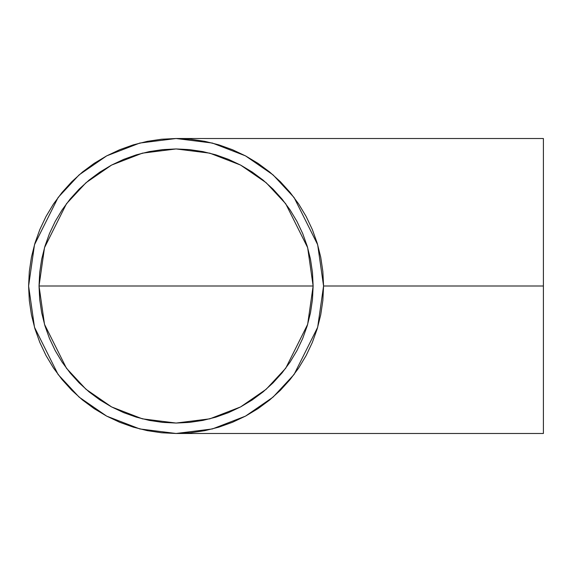 <?xml version="1.0" encoding="UTF-8"?>
<svg xmlns="http://www.w3.org/2000/svg" width="572" height="572" viewBox="0 0 572 572"><rect width="100%" height="100%" fill="white"/><g stroke="black" fill="none" stroke-linecap="round" stroke-linejoin="round"><path stroke-width="0.86" d="M313.134 286L39.032 286L44.516 247.626L66.445 203.768L85.972 182.747L111.59 165.072L142.349 153.167L176.083 148.949L209.817 153.167L240.576 165.072L266.195 182.747L285.721 203.768L307.65 247.626L313.134 286L312.469 299.435L310.496 312.734L307.228 325.783L302.702 338.445L296.947 350.607L290.033 362.14L282.025 372.944L272.994 382.911L263.027 391.942L252.223 399.95L240.69 406.864L228.528 412.619L215.866 417.145L202.817 420.413L189.518 422.386L176.083 423.051L162.648 422.386L149.349 420.413L136.3 417.145L123.638 412.619L111.476 406.864L99.943 399.95L89.139 391.942L79.179 382.911L70.141 372.944L62.133 362.14L55.219 350.607L49.471 338.445L44.938 325.783L41.67 312.734L39.697 299.435L39.032 286L39.697 272.565L41.67 259.266L44.938 246.217L49.471 233.555L55.219 221.393L62.133 209.86L70.141 199.056L79.179 189.089L89.139 180.058L99.943 172.05L111.476 165.136L123.638 159.381L136.3 154.855L149.349 151.587L162.648 149.614L176.083 148.949L189.518 149.614L202.817 151.587L215.866 154.855L228.528 159.381L240.69 165.136L252.223 172.05L263.027 180.058L272.994 189.089L282.025 199.056L290.033 209.86L296.947 221.393L302.702 233.555L307.228 246.217L310.496 259.266L312.469 272.565L313.134 286L307.65 324.374L285.721 368.232L266.195 389.253L240.576 406.928L209.817 418.833L176.083 423.051L142.349 418.833L111.59 406.928L85.972 389.253L66.445 368.232L44.516 324.374L39.032 286L313.134 286M323.566 286L317.667 327.298L294.072 374.488L273.058 397.118L245.488 416.13L212.384 428.943L176.083 433.483L139.782 428.943L106.678 416.13L79.108 397.118L58.094 374.488L34.499 327.298L28.6 286L29.308 300.457L31.431 314.772L34.949 328.814L39.825 342.442L46.017 355.527L53.453 367.939L62.076 379.565L71.8 390.29L82.518 400.007L94.144 408.63L106.564 416.066L119.641 422.258L133.269 427.134L147.311 430.652L161.626 432.775L176.083 433.483L190.54 432.775L204.855 430.652L218.897 427.134L232.525 422.258L245.61 416.066L258.022 408.63L269.648 400.007L280.373 390.29L290.09 379.565L298.713 367.939L306.149 355.527L312.341 342.442L317.217 328.814L320.735 314.772L322.858 300.457L323.566 286L322.858 271.543L320.735 257.228L317.217 243.186L312.341 229.558L306.149 216.473L298.713 204.061L290.09 192.435L280.373 181.71L269.648 171.993L258.022 163.37L245.61 155.934L232.525 149.742L218.897 144.866L204.855 141.348L190.54 139.225L176.083 138.517L161.626 139.225L147.311 141.348L133.269 144.866L119.641 149.742L106.564 155.934L94.144 163.37L82.518 171.993L71.8 181.71L62.076 192.435L53.453 204.061L46.017 216.473L39.825 229.558L34.949 243.186L31.431 257.228L29.308 271.543L28.6 286L34.499 244.702L58.094 197.512L79.108 174.882L106.678 155.87L139.782 143.057L176.083 138.517L212.384 143.057L245.488 155.87L273.058 174.882L294.072 197.512L317.667 244.702L323.566 286L543.4 286L543.4 433.483L543.4 286L323.566 286M176.083 433.483L543.4 433.483L543.4 138.517L176.083 138.517M543.4 286L543.4 138.517L543.4 286"/></g></svg>
